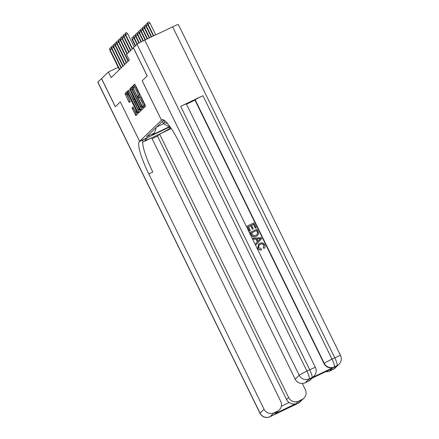 <?xml version="1.0" encoding="UTF-8"?>
<svg xmlns="http://www.w3.org/2000/svg" width="439" height="439" viewBox="0 0 439 439"><rect width="100%" height="100%" fill="white"/><g stroke="black" fill="none" stroke-linecap="round" stroke-linejoin="round"><path stroke-width="0.66" d="M143.202 107.39L143.69 108.054L145.507 106.304L145.133 105.036L135.388 85.144L134.691 84.195L132.869 85.951L133.621 87.504L133.862 87.268A3.946 0.719 -115.5 0 1 133.9 87.246A3.946 0.719 -115.5 0 1 136.139 90.28L136.952 91.938A3.946 0.719 -115.5 0 1 138.137 95.998L138.164 97.118L138.653 97.782L138.894 97.546A3.946 0.719 -115.5 0 1 138.933 97.524A3.946 0.719 -115.5 0 1 141.171 100.558L141.984 102.216A3.946 0.719 -115.5 0 1 143.174 106.276L143.202 107.39M140.014 97.019A3.946 0.719 -115.5 0 1 140.046 96.992A3.946 0.719 -115.5 0 1 142.291 100.026L143.103 101.683A3.946 0.719 -115.5 0 1 144.288 105.75L144.53 107.248M134.987 84.453L133.983 85.418L134.614 86.906M134.976 86.741A3.946 0.719 -115.5 0 1 135.014 86.713A3.946 0.719 -115.5 0 1 137.253 89.748L138.065 91.405A3.946 0.719 -115.5 0 1 139.256 95.472L139.02 95.697L139.651 97.178M132.018 107.857L135.821 115.655L137.841 113.712L137.473 112.439L127.025 91.597L125.005 93.545L128.682 101.557L129.379 102.507L130.251 101.667L128.243 97.057A3.298 0.604 -115.5 0 1 127.277 93.639A3.298 0.604 -115.5 0 1 129.154 96.174L135.569 109.273A3.298 0.604 -115.5 0 1 136.529 112.691A3.298 0.604 -115.5 0 1 134.658 110.151L132.891 107.017L132.018 107.857L133.132 107.325L136.639 114.87M120.335 101.897L115.353 106.715L101.568 78.565L108.367 71.996L111.127 77.626L129.324 60.044L126.564 54.414L133.368 47.84L147.158 75.985L142.176 80.803L161.475 120.209L139.64 141.303L120.319 101.914L139.624 141.32L139.328 141.605A31.399 5.723 -115.5 0 0 148.788 173.937L264.058 409.241A7.534 7.397 46 0 0 274.062 412.814L270.045 416.688L297.922 403.419L301.933 399.539L298.646 401.109L296.045 403.617L274.748 413.757L279.275 409.911A7.534 7.397 46 0 0 280.73 401.306L151.664 137.857L142.68 142.132M140.414 109.596L141.128 110.535L143.13 108.598L142.763 107.33L132.315 86.488L130.295 88.437L130.668 89.704L140.414 109.596L141.528 109.064L141.929 109.761M140.485 111.155L138.477 113.092L137.769 112.154L128.023 92.261L127.65 90.988L128.512 90.16L133.176 99.17L133.873 100.119L134.455 99.56L129.719 88.996L140.485 111.155M170.074 126.811L139.64 141.303M161.475 120.209L162.743 119.606L161.788 119.907A31.399 5.723 64.5 0 1 162.079 119.704A31.399 5.723 64.5 0 1 179.913 143.866L295.184 379.17L299.2 375.296L137.039 44.29L133.418 47.791L147.208 75.936L142.192 80.787L161.497 120.187M169.8 126.427L152.487 134.85L154.396 133.006L146.588 136.721L163.226 120.648L164.159 120.204M162.364 121.482L163.462 123.727L164.674 122.558L163.643 120.451M118.206 67.31L108.367 71.996M156.712 126.942L163.462 123.727L169.438 126.778M154.396 133.006L156.333 127.31M164.674 122.558L167.654 123.617M132.611 86.741L131.415 87.904L131.782 89.172L141.528 109.064M142.187 107.231L133.374 88.881L132.885 88.217L132.627 88.464A3.946 0.719 -115.5 0 0 133.818 92.525L139.662 104.46A3.946 0.719 -115.5 0 0 141.901 107.495A3.946 0.719 -115.5 0 0 141.94 107.467L142.615 107.028M128.819 90.407L129.137 91.729L139.284 112.313M137.275 107.539A3.298 0.604 -115.5 0 0 139.147 110.079A3.298 0.604 -115.5 0 0 138.186 106.661L135.925 102.046L135.223 101.096L134.641 101.656L137.275 107.539M127.321 91.855L126.119 93.013L130.196 101.716M147.663 24.392L147.636 22.482L148.75 21.95L149.984 23.135L147.663 24.392L153.359 36.014M147.636 22.482L147.976 24.09L153.732 35.833M149.984 23.135L155.735 34.879M134.197 47.044L127.683 33.754L125.675 34.708L132.512 48.663M125.367 35.01L125.334 33.101L125.675 34.708L125.367 35.01L132.205 48.965M125.334 33.101L126.454 32.568L127.683 33.754M263.965 248.49L264.24 248.227L263.433 247.497L263.982 245.149C263.065 243.782 261.853 243.491 260.338 244.276L259.098 245.099L258.648 247.656L261.254 248.754L261.501 249.807C259.899 250.109 258.708 249.544 257.923 248.112L258.533 244.238L259.866 243.321C261.946 242.388 263.581 242.888 264.772 244.825C265.392 246.18 265.172 247.355 264.102 248.353L263.296 247.634L263.839 245.28C262.928 243.914 261.715 243.623 260.201 244.408L259.032 245.171M261.501 249.807L261.359 249.945C259.762 250.246 258.566 249.681 257.781 248.244L258.533 244.238M256.288 244.567L255.657 243.689L257.336 241.938L255.926 239.057L253.49 239.271L252.996 238.262L261.139 237.625L261.666 238.695L256.288 244.567L255.794 243.557L257.474 241.807L256.063 238.926L253.632 239.14L253.133 238.125M256.25 227.638L255.476 228.006L253.61 224.197L251.552 225.174L253.292 228.724L252.518 229.092L250.779 225.542L248.463 226.645L250.417 230.629L249.506 231.128L247.223 226.063L253.912 222.875L256.25 227.638L255.339 228.137L253.468 224.329L251.58 225.229M253.292 228.724L252.381 229.229L250.642 225.679L248.49 226.7M311.723 377.787L311.986 377.535A7.534 7.397 46 0 0 313.912 376.201L313.649 376.453A7.534 7.397 -134 0 1 311.723 377.787L334.024 367.169A7.534 7.397 -134 0 1 324.026 363.602L324.284 363.349L195.223 99.9A7.534 0.45 -26.1 0 1 202.95 95.707L180.654 106.326A7.534 0.45 -26.1 0 1 186.377 104.016L315.443 367.465A7.534 0.45 153.9 0 0 309.714 369.775L180.654 106.326M186.465 104.191L194.96 100.147L324.026 363.602M257.72 235.326L256.239 236.363C254.104 237.389 252.463 236.884 251.327 234.849L250.142 232.429L256.969 229.109L258.587 232.659L258.593 233.872L257.72 235.326L256.376 236.226C254.241 237.258 252.601 236.753 251.465 234.717L250.279 232.297M332.372 368.524L311.075 378.665L332.372 368.524L329.771 371.032L333.058 369.468L337.07 365.594L334.024 367.169M329.771 371.032A7.534 7.397 -134 0 1 325.722 371.696M202.95 95.707L332.016 359.157L334.803 357.834A7.534 1.372 -115.5 0 1 337.07 365.594A7.534 7.397 46 0 0 339.001 364.255L334.984 368.134A7.534 7.397 -134 0 1 333.058 369.468M137.039 44.29A7.534 0.45 -26.1 0 1 144.771 40.103L172.648 26.828A7.534 0.45 -26.1 0 1 178.371 24.518L340.532 355.519A7.534 0.45 153.9 0 0 334.803 357.834L172.648 26.828M312.129 378.166L310.4 379.839A7.534 7.397 -134 0 1 308.474 381.173L311.075 378.665M144.771 40.103L306.927 371.103L309.714 369.775A7.534 1.372 -115.5 0 1 311.986 377.535L309.199 378.862L305.187 382.742L308.474 381.173M305.187 382.742A7.534 7.397 -134 0 1 295.184 379.17M250.417 230.629L249.506 231.128M249.643 230.996L247.223 226.063M251.52 232.879L253.457 235.644L255.926 235.271L257.095 234.503L257.742 232.983L256.661 230.431L251.52 232.879M256.661 230.431L251.547 232.933M257.024 234.569L257.605 233.114L256.524 230.563M259.169 238.657L256.98 238.843L258.11 241.154L260.629 238.531L257.034 238.964M258.105 241.143L260.492 238.662L259.032 238.789M97.892 82.115L260.047 413.121A7.534 0.45 153.9 0 0 259.97 413.247L97.815 82.247A7.534 0.45 -26.1 0 1 97.892 82.115L101.513 78.619L115.303 106.765L120.319 101.914M139.624 141.32L147.707 137.473L144.996 140.09A14.13 0.851 153.9 0 0 144.848 140.337A14.13 0.851 153.9 0 0 156.75 135.448A14.13 0.851 153.9 0 0 170.085 128.15L170.634 127.612M152.07 138.68L157.502 136.095L159.582 134.087L288.648 397.536A7.534 7.397 46 0 0 298.646 401.109M171.254 128.528L159.582 134.087M274.748 413.757L277.349 411.244L274.062 412.814M277.349 411.244A7.534 7.397 46 0 0 279.275 409.911M301.933 399.539A7.534 7.397 46 0 0 305.314 389.602L302.301 383.45M281.339 406.201L289.12 402.497A7.534 7.397 -134 0 1 286.568 399.545L288.648 397.536M157.502 136.095L286.568 399.545M139.328 141.605L143.344 139.695A31.399 5.723 -115.5 0 0 152.799 172.028L148.788 173.937M289.12 402.497C291.748 404.121 294.059 404.5 296.045 403.617M147.943 24.957L145.935 26.066L151.29 36.997M145.935 26.066L145.902 24.156L146.242 25.764L151.658 36.821M145.902 24.156L147.021 23.624L147.647 24.227M146.209 26.631L144.201 27.739L149.216 37.984M144.201 27.739L144.173 25.83L144.513 27.437L149.589 37.809M144.173 25.83L145.287 25.297L145.913 25.901M144.475 28.305L142.466 29.413L147.147 38.972M142.466 29.413L142.439 27.503L142.779 29.111L147.52 38.791M142.439 27.503L143.553 26.971L144.179 27.575M142.741 29.978L140.732 31.087L145.079 39.954M140.732 31.087L140.705 29.177L141.045 30.785L145.452 39.779M140.705 29.177L141.819 28.65L142.445 29.248M125.642 35.575L123.946 36.382L130.784 50.337M123.633 36.684L123.606 34.774L123.946 36.382L123.633 36.684L130.471 50.639M123.606 34.774L124.72 34.242L125.345 34.846M123.908 37.249L122.212 38.056L129.05 52.016M121.899 38.358L121.872 36.448L122.212 38.056L121.899 38.358L128.737 52.318M121.872 36.448L122.986 35.916L123.611 36.519M122.174 38.923L120.478 39.73L127.315 53.69M120.165 40.031L120.138 38.122L120.478 39.73L120.165 40.031L127.003 53.992M120.138 38.122L121.252 37.589L121.877 38.193M120.445 40.597L118.744 41.403L128.342 60.994M118.431 41.705L118.404 39.795L118.744 41.403L118.431 41.705L128.029 61.295M118.404 39.795L119.518 39.263L120.149 39.867M141.007 31.652L138.998 32.766L143.015 40.953M138.998 32.766L138.971 30.851L139.311 32.464L143.383 40.772M138.971 30.851L140.085 30.324L140.716 30.928M118.711 42.27L117.01 43.082L126.608 62.667M116.697 43.384L116.67 41.469L117.01 43.082L116.697 43.384L126.295 62.969M116.67 41.469L117.789 40.942L118.415 41.546M139.278 33.326L137.264 34.44L140.968 41.996M137.264 34.44L137.237 32.53L137.577 34.138L141.336 41.804M137.237 32.53L138.351 31.998L138.982 32.601M116.977 43.944L115.281 44.756L124.874 64.341M114.969 45.058L114.936 43.148L115.281 44.756L114.969 45.058L124.561 64.643M114.936 43.148L116.055 42.616L116.681 43.22M137.544 35.005L135.536 36.113L138.949 43.082M135.536 36.113L135.503 34.204L135.843 35.811L139.311 42.879M135.503 34.204L136.622 33.671L137.248 34.275M115.243 45.623L113.547 46.43L123.139 66.015M113.235 46.732L113.207 44.822L113.547 46.43L113.235 46.732L122.827 66.316M113.207 44.822L114.321 44.29L114.947 44.893M135.81 36.678L133.802 37.787L137.006 44.328M133.802 37.787L133.774 35.877L134.114 37.485L137.336 44.059M133.774 35.877L134.888 35.345L135.514 35.949M113.509 47.297L111.813 48.103L121.405 67.688M111.501 48.405L111.473 46.496L111.813 48.103L111.501 48.405L121.098 67.99M111.473 46.496L112.587 45.963L113.213 46.567M134.076 38.352L132.068 39.461L135.272 46.002M132.068 39.461L132.04 37.551L132.38 39.159L135.585 45.7M132.04 37.551L133.154 37.019L133.78 37.622M111.775 48.97L110.079 49.777L119.677 69.362M109.766 50.079L109.739 48.169L110.079 49.777L109.766 50.079L119.364 69.664M109.739 48.169L110.853 47.637L111.484 48.241M144.288 105.75L143.174 106.276M143.103 101.683L141.984 102.216M142.291 100.026L141.171 100.558M139.02 95.697L137.906 96.229M139.256 95.472L138.137 95.998M138.065 91.405L136.952 91.938M137.253 89.748L136.139 90.28M133.983 85.418L132.869 85.951M144.052 105.975L142.938 106.507M131.782 89.172L130.668 89.704M131.415 87.904L130.295 88.437M142.214 106.205L141.929 106.342M133.659 88.749L133.374 88.881M133.302 88.019L132.891 88.217L133.302 88.019M142.664 107.127L141.94 107.467M138.883 111.621L137.769 112.154M129.137 91.729L128.023 92.261M128.764 90.461L127.65 90.988M135.003 99.576L133.884 100.108M134.943 99.329L134.455 99.56M134.367 98.155L134.087 98.292M130.257 89.754L129.971 89.891M138.472 106.523L138.186 106.661M136.211 101.914L135.925 102.046M135.854 109.135L135.569 109.273M129.439 96.042L129.154 96.174M129.796 101.025L128.682 101.557M126.492 94.286L125.378 94.819M126.119 93.013L125.005 93.545M136.238 114.178L135.124 114.705M133.505 108.598L132.391 109.124M162.419 119.606L161.788 119.907M324.284 363.349A7.534 7.397 46 0 0 334.282 366.916A7.534 1.372 64.5 0 0 332.016 359.157A7.534 0.45 153.9 0 0 324.284 363.349M299.2 375.296A7.534 7.397 46 0 0 309.199 378.862A7.534 1.372 64.5 0 0 306.927 371.103A7.534 0.45 153.9 0 0 299.2 375.296M259.97 413.247A7.534 7.534 0 0 0 269.98 416.737A7.534 1.372 64.5 0 0 270.045 416.688A7.534 7.397 -134 0 1 260.047 413.121L264.058 409.241M273.952 414.701A7.534 7.397 -134 0 1 272.833 415.36A7.534 1.372 -115.5 0 1 272.767 415.409A7.534 7.534 0 0 0 273.963 414.696M299.848 402.08A7.534 7.397 -134 0 1 297.922 403.419A7.534 1.372 -115.5 0 1 297.851 403.463A7.534 7.534 0 0 0 299.848 402.08L303.859 398.206M293.757 405.274A7.534 7.534 0 0 0 295.068 404.791A7.534 1.372 64.5 0 0 295.134 404.742A7.534 7.397 -134 0 1 293.921 405.197M169.553 127.063L170.085 128.15M140.046 96.992L138.933 97.524M135.014 86.713L133.9 87.246M142.664 107.132L141.901 107.495M134.987 99.587L133.873 100.119M140.008 109.668L139.147 110.079M137.391 112.28L136.529 112.691M128.073 93.26L127.277 93.639M339.001 364.255A7.534 7.534 0 0 0 340.532 355.519M313.912 376.201A7.534 7.534 0 0 0 315.443 367.465M272.767 415.409L269.98 416.737M297.851 403.463L295.068 404.791"/></g></svg>
